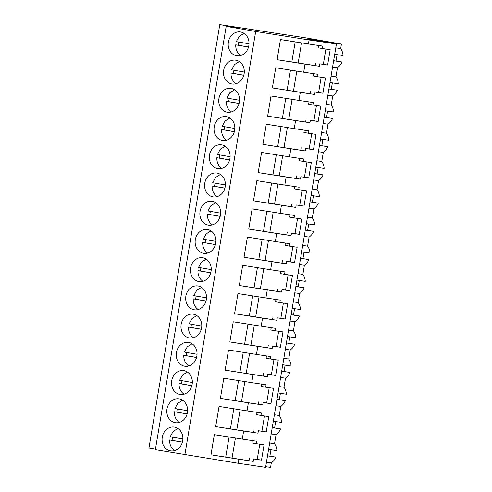 <?xml version="1.0" encoding="UTF-8"?>
<svg xmlns="http://www.w3.org/2000/svg" width="492" height="492" viewBox="0 0 492 492"><rect width="100%" height="100%" fill="white"/><g stroke="black" fill="none" stroke-linecap="round" stroke-linejoin="round"><path stroke-width="0.74" d="M336.43 44.009L308.589 39.169L341.417 44.059L306.085 37.915L219.801 24.6L239.887 28.093L226.197 26.359L255.699 31.488L309.087 39.944L308.416 43.972L280.458 39.544L277.088 59.704L319.376 66.266L305.04 64.132L303.693 72.195L275.735 67.767L272.365 87.927L314.652 94.489L300.317 92.355L298.97 100.417L271.012 95.989L267.642 116.149L309.929 122.711L295.594 120.577L294.247 128.64L266.295 124.218L262.919 144.371L305.206 150.933L290.87 148.799L289.524 156.862L261.572 152.44L258.195 172.6L300.483 179.156L286.147 177.022L284.8 185.084L256.849 180.662L253.472 200.822L295.76 207.378L281.43 205.244L280.077 213.313L252.125 208.885L248.749 229.044L291.036 235.6L276.707 233.466L275.354 241.535L247.402 237.107L244.026 257.267L286.313 263.829L271.984 261.695L270.631 269.757L242.679 265.329L239.303 285.489L281.59 292.051L267.261 289.917L265.908 297.98L237.956 293.552L234.579 313.712L276.867 320.274L262.537 318.139L261.184 326.202L233.233 321.774L229.856 341.934L272.144 348.496L257.814 346.362L256.461 354.424L228.509 349.997L225.133 370.156L267.42 376.718L253.091 374.584L251.738 382.647L223.786 378.219L220.41 398.379L262.703 404.941L248.368 402.807L247.015 410.869L219.063 406.441L215.693 426.601L257.98 433.163L243.645 431.029L242.298 439.092L214.34 434.664L210.97 454.823L253.257 461.385L238.921 459.251L238.245 463.286L265.588 467.351L336.43 44.009L309.087 39.944M333.625 60.756L341.965 61.992A12.767 10.978 98.5 0 1 337.451 67.761L335.938 76.801A12.767 10.978 98.5 0 1 338.318 83.769L329.984 82.527M332.346 82.877L331.276 89.267M328.902 88.978L337.241 90.22L328.914 88.917M337.241 90.22A12.767 10.978 98.5 0 1 332.727 95.983L331.214 105.024A12.767 10.978 98.5 0 1 333.594 111.991L325.261 110.749M327.623 111.1L326.553 117.49M324.179 117.201L332.518 118.443L324.191 117.139M332.518 118.443A12.767 10.978 98.5 0 1 328.004 124.205L326.491 133.246A12.767 10.978 98.5 0 1 328.871 140.214L320.538 138.972M322.9 139.322L321.829 145.712M319.456 145.423L327.795 146.665L319.468 145.361M327.795 146.665A12.767 10.978 98.5 0 1 323.281 152.428L321.768 161.468A12.767 10.978 98.5 0 1 324.148 168.436L315.815 167.194M318.176 167.544L317.106 173.934M314.739 173.645L323.072 174.888L314.745 173.584M323.072 174.888A12.767 10.978 98.5 0 1 318.558 180.65L317.045 189.691A12.767 10.978 98.5 0 1 319.425 196.659L311.092 195.416M313.453 195.767L312.383 202.157M310.015 201.868L318.349 203.11L310.022 201.806M318.349 203.11A12.767 10.978 98.5 0 1 313.834 208.872L312.322 217.913A12.767 10.978 98.5 0 1 314.708 224.881L306.368 223.639M308.73 223.989L307.66 230.379M305.292 230.09L313.625 231.332L305.298 230.028M313.625 231.332A12.767 10.978 98.5 0 1 309.111 237.101L307.598 246.135A12.767 10.978 98.5 0 1 309.985 253.103L301.645 251.861M304.007 252.212L302.937 258.601M300.569 258.312L308.902 259.555L300.575 258.251M308.902 259.555A12.767 10.978 98.5 0 1 304.388 265.323L302.875 274.358A12.767 10.978 98.5 0 1 305.261 281.326L296.922 280.083M299.284 280.434L298.213 286.824M295.846 286.535L304.179 287.777L295.852 286.473M304.179 287.777A12.767 10.978 98.5 0 1 299.665 293.546L298.152 302.586A12.767 10.978 98.5 0 1 300.538 309.548L292.199 308.306M294.56 308.662L293.49 315.046M291.123 314.757L299.456 315.999L291.135 314.695M299.456 315.999A12.767 10.978 98.5 0 1 294.942 321.768L293.429 330.808A12.767 10.978 98.5 0 1 295.815 337.77L287.476 336.528M289.837 336.885L288.767 343.268M286.399 342.979L294.733 344.222L286.412 342.918M294.733 344.222A12.767 10.978 98.5 0 1 290.219 349.99L288.706 359.031A12.767 10.978 98.5 0 1 291.092 365.993L282.752 364.757M285.114 365.107L284.044 371.491M281.676 371.202L290.009 372.444L281.688 371.14M290.009 372.444A12.767 10.978 98.5 0 1 285.495 378.213L283.982 387.253A12.767 10.978 98.5 0 1 286.369 394.215L278.035 392.979M280.391 393.329L279.321 399.719M276.953 399.43L285.286 400.666L276.965 399.363M285.286 400.666A12.767 10.978 98.5 0 1 280.772 406.435L279.259 415.476A12.767 10.978 98.5 0 1 281.645 422.437L273.312 421.201M275.668 421.552L274.597 427.942M272.23 427.653L280.563 428.889L272.242 427.585M280.563 428.889A12.767 10.978 98.5 0 1 276.049 434.657L274.536 443.698A12.767 10.978 98.5 0 1 276.922 450.666L268.589 449.424M270.944 449.774L269.88 456.164M267.507 455.875L275.84 457.111L267.519 455.813M275.84 457.111A12.767 10.978 98.5 0 1 271.326 462.88L270.569 467.4L265.698 466.674M341.417 44.059L340.661 48.579A12.767 10.978 98.5 0 1 343.041 55.547L334.708 54.304M337.069 54.655L335.999 61.045M341.965 61.992L333.637 60.694M226.197 26.359L155.355 449.7L238.245 463.286M219.801 24.6L148.959 447.941L155.46 449.073M255.699 31.488L184.857 454.829M228.386 42.091A12.06 10.369 98.5 0 1 240.379 31.937A12.06 10.369 98.5 0 1 248.823 45.645A12.06 10.369 98.5 0 1 236.824 55.793A12.06 10.369 98.5 0 1 228.386 42.091M176.431 352.543A12.06 10.369 98.5 0 1 188.43 342.389A12.06 10.369 98.5 0 1 196.868 356.091A12.06 10.369 98.5 0 1 184.875 366.245A12.06 10.369 98.5 0 1 176.431 352.543M171.708 380.765A12.06 10.369 98.5 0 1 183.707 370.611A12.06 10.369 98.5 0 1 192.144 384.313A12.06 10.369 98.5 0 1 180.152 394.467A12.06 10.369 98.5 0 1 171.708 380.765M204.77 183.202A12.06 10.369 98.5 0 1 216.763 173.049A12.06 10.369 98.5 0 1 225.207 186.757A12.06 10.369 98.5 0 1 213.214 196.911A12.06 10.369 98.5 0 1 204.77 183.202M234.653 130.312A12.06 10.369 98.5 0 1 222.661 140.46A12.06 10.369 98.5 0 1 214.217 126.758A12.06 10.369 98.5 0 1 226.209 116.604A12.06 10.369 98.5 0 1 234.653 130.312M229.93 158.535A12.06 10.369 98.5 0 1 217.938 168.688A12.06 10.369 98.5 0 1 209.494 154.98A12.06 10.369 98.5 0 1 221.486 144.826A12.06 10.369 98.5 0 1 229.93 158.535M223.663 70.313A12.06 10.369 98.5 0 1 235.656 60.159A12.06 10.369 98.5 0 1 244.1 73.868A12.06 10.369 98.5 0 1 232.101 84.015A12.06 10.369 98.5 0 1 223.663 70.313M239.376 102.09A12.06 10.369 98.5 0 1 227.384 112.237A12.06 10.369 98.5 0 1 218.94 98.535A12.06 10.369 98.5 0 1 230.933 88.382A12.06 10.369 98.5 0 1 239.376 102.09M211.037 271.424A12.06 10.369 98.5 0 1 199.045 281.578A12.06 10.369 98.5 0 1 190.601 267.869A12.06 10.369 98.5 0 1 202.593 257.722A12.06 10.369 98.5 0 1 211.037 271.424M215.76 243.202A12.06 10.369 98.5 0 1 203.768 253.355A12.06 10.369 98.5 0 1 195.324 239.647A12.06 10.369 98.5 0 1 207.317 229.5A12.06 10.369 98.5 0 1 215.76 243.202M220.484 214.979A12.06 10.369 98.5 0 1 208.491 225.133A12.06 10.369 98.5 0 1 200.047 211.425A12.06 10.369 98.5 0 1 212.04 201.271A12.06 10.369 98.5 0 1 220.484 214.979M206.314 299.646A12.06 10.369 98.5 0 1 194.322 309.8A12.06 10.369 98.5 0 1 185.878 296.092A12.06 10.369 98.5 0 1 197.87 285.944A12.06 10.369 98.5 0 1 206.314 299.646M187.421 412.536A12.06 10.369 98.5 0 1 175.429 422.689A12.06 10.369 98.5 0 1 166.991 408.987A12.06 10.369 98.5 0 1 178.983 398.834A12.06 10.369 98.5 0 1 187.421 412.536M201.591 327.869A12.06 10.369 98.5 0 1 189.598 338.022A12.06 10.369 98.5 0 1 181.154 324.314A12.06 10.369 98.5 0 1 193.153 314.167A12.06 10.369 98.5 0 1 201.591 327.869M162.268 437.21A12.06 10.369 98.5 0 1 174.26 427.056A12.06 10.369 98.5 0 1 182.698 440.758A12.06 10.369 98.5 0 1 170.706 450.912A12.06 10.369 98.5 0 1 162.268 437.21M243.645 431.029L215.693 426.601M248.368 402.807L220.41 398.379M253.091 374.584L225.133 370.156M257.814 346.362L229.856 341.934M262.537 318.139L234.579 313.712M267.261 289.917L239.303 285.489M271.984 261.695L244.026 257.267M276.707 233.466L248.749 229.044M281.43 205.244L253.472 200.822M286.147 177.022L258.195 172.6M290.87 148.799L262.919 144.371M295.594 120.577L267.642 116.149M300.317 92.355L272.365 87.927M305.04 64.132L277.088 59.704M238.921 459.251L210.97 454.823M319.376 66.266L319.782 63.849L327.623 65.018L330.187 49.692L322.346 48.524L322.746 46.107L308.416 43.972M314.652 94.489L315.058 92.072L322.9 93.24L325.464 77.914L317.623 76.752L318.023 74.329L303.693 72.195M309.929 122.711L310.335 120.294L318.176 121.462L320.741 106.143L312.9 104.974L313.306 102.551L298.97 100.417M305.206 150.933L305.612 148.516L313.453 149.685L316.018 134.365L308.177 133.197L308.582 130.774L294.247 128.64M300.483 179.156L300.889 176.739L308.73 177.907L311.295 162.588L303.453 161.419L303.859 158.996L289.524 156.862M295.76 207.378L296.166 204.961L304.013 206.13L306.571 190.81L298.73 189.641L299.136 187.218L284.8 185.084M291.036 235.6L291.442 233.183L299.29 234.352L301.848 219.032L294.007 217.864L294.413 215.447L280.077 213.313M286.313 263.829L286.719 261.406L294.567 262.574L297.131 247.255L289.284 246.086L289.69 243.669L275.354 241.535M281.59 292.051L281.996 289.628L289.843 290.797L292.408 275.477L284.56 274.308L284.966 271.892L270.631 269.757M276.867 320.274L277.273 317.85L285.12 319.019L287.685 303.699L279.837 302.531L280.243 300.114L265.908 297.98M272.144 348.496L272.55 346.073L280.397 347.241L282.962 331.922L275.114 330.753L275.52 328.336L261.184 326.202M267.42 376.718L267.826 374.295L275.674 375.464L278.238 360.144L270.391 358.976L270.797 356.559L256.461 354.424M262.703 404.941L263.103 402.524L270.951 403.686L273.515 388.366L265.668 387.198L266.074 384.781L251.738 382.647M257.98 433.163L258.38 430.746L266.227 431.908L268.792 416.589L260.945 415.42L261.35 413.003L247.015 410.869M253.257 461.385L253.657 458.968L261.504 460.137L264.069 444.811L256.221 443.643L256.627 441.226L242.298 439.092M335.784 47.853L340.661 48.579M332.574 67.035L337.451 67.761M331.061 76.076L335.938 76.801M327.85 95.257L332.727 95.983M326.337 104.298L331.214 105.024M323.133 123.48L328.004 124.205M321.62 132.52L326.491 133.246M318.41 151.702L323.281 152.428M316.897 160.743L321.768 161.468M313.687 179.924L318.558 180.65M312.174 188.965L317.045 189.691M308.964 208.147L313.834 208.872M307.451 217.187L312.322 217.913M304.24 236.375L309.111 237.101M302.728 245.41L307.598 246.135M299.517 264.598L304.388 265.323M298.004 273.638L302.875 274.358M294.794 292.82L299.665 293.546M293.281 301.86L298.152 302.586M290.071 321.042L294.942 321.768M288.558 330.083L293.429 330.808M285.348 349.265L290.219 349.99M283.835 358.305L288.706 359.031M280.625 377.487L285.495 378.213M279.112 386.527L283.982 387.253M275.901 405.709L280.772 406.435M274.388 414.75L279.259 415.476M271.178 433.932L276.049 434.657M269.665 442.972L274.536 443.698M266.455 462.154L271.326 462.88M233.805 408.778L230.453 428.796M238.528 380.556L235.176 400.574M243.245 352.333L239.899 372.352M247.968 324.111L244.622 344.129M252.691 295.883L249.346 315.907M257.414 267.66L254.063 287.685M262.138 239.438L258.786 259.462M266.861 211.216L263.509 231.24M271.584 182.993L268.232 203.018M276.307 154.771L272.955 174.795M281.03 126.549L277.679 146.573M285.754 98.326L282.402 118.351M290.477 70.104L287.125 90.128M295.2 41.881L291.848 61.906M229.081 437.001L225.73 457.025M318.453 45.467L318.066 47.779L322.346 48.524M327.623 65.018L323.342 64.274L325.888 49.052M319.782 63.849L323.342 64.274M315.501 63.105L315.095 65.522M313.73 73.689L313.342 76.008L317.623 76.752M322.9 93.24L318.619 92.496L321.165 77.275M315.058 92.072L318.619 92.496M310.778 91.328L310.372 93.744M309.007 101.912L308.619 104.23L312.9 104.974M318.176 121.462L313.896 120.718L316.442 105.497M310.335 120.294L313.896 120.718M306.055 119.55L305.649 121.967M304.284 130.134L303.896 132.453L308.177 133.197M313.453 149.685L309.173 148.941L311.719 133.726M305.612 148.516L309.173 148.941M301.332 147.772L300.926 150.189M299.56 158.356L299.173 160.675L303.453 161.419M308.73 177.907L304.45 177.163L307.002 161.948M300.889 176.739L304.45 177.163M296.608 175.995L296.202 178.412M294.837 186.579L294.45 188.897L298.73 189.641M304.013 206.13L299.733 205.385L302.279 190.17M296.166 204.961L299.733 205.385M291.885 204.217L291.479 206.634M290.114 214.801L289.726 217.12L294.007 217.864M299.29 234.352L295.009 233.608L297.555 218.393M291.442 233.183L295.009 233.608M287.162 232.439L286.756 234.856M285.391 243.03L285.003 245.342L289.284 246.086M294.567 262.574L290.286 261.83L292.832 246.615M286.719 261.406L290.286 261.83M282.439 260.662L282.033 263.079M280.668 271.252L280.28 273.564L284.56 274.308M289.843 290.797L285.563 290.052L288.109 274.837M281.996 289.628L285.563 290.052M277.716 288.884L277.31 291.307M275.944 299.474L275.557 301.787L279.837 302.531M285.12 319.019L280.84 318.275L283.386 303.06M277.273 317.85L280.84 318.275M272.992 317.106L272.586 319.529M271.221 327.697L270.834 330.009L275.114 330.753M280.397 347.241L276.117 346.497L278.663 331.282M272.55 346.073L276.117 346.497M268.269 345.329L267.863 347.752M266.498 355.919L266.111 358.231L270.391 358.976M275.674 375.464L271.393 374.719L273.939 359.504M267.826 374.295L271.393 374.719M263.546 373.551L263.14 375.974M261.775 384.141L261.387 386.454L265.668 387.198M270.951 403.686L266.67 402.942L269.216 387.727M263.103 402.524L266.67 402.942M258.823 401.773L258.423 404.196M257.052 412.364L256.664 414.676L260.945 415.42M266.227 431.908L261.947 431.164L264.493 415.949M258.38 430.746L261.947 431.164M254.1 430.002L253.7 432.419M252.328 440.586L251.941 442.898L256.221 443.643M261.504 460.137L257.224 459.393L259.77 444.171M253.657 458.968L257.224 459.393M249.376 458.224L248.977 460.641M240.133 409.781L236.769 429.897M244.856 381.558L241.492 401.675M249.579 353.336L246.215 373.453M254.303 325.114L250.938 345.23M259.026 296.891L255.662 317.008M263.749 268.663L260.385 288.786M268.472 240.44L265.108 260.563M273.195 212.218L269.831 232.341M277.918 183.996L274.554 204.118M282.642 155.773L279.278 175.89M287.365 127.551L284.001 147.668M292.088 99.329L288.718 119.445M296.811 71.106L293.441 91.223M301.534 42.884L298.164 63.001M235.416 438.003L232.046 458.12M244.026 33.333L239.253 36.328L236.289 41.617L249.001 43.825M238.749 42.041A12.06 10.369 -81.5 0 0 238.226 45.209L235.748 44.84A12.06 10.369 -81.5 0 0 240.717 55.522M235.748 44.84L248.509 47.06M238.226 45.209L248.522 46.998M239.303 61.555L234.53 64.557L231.566 69.839L244.278 72.047M234.026 70.264A12.06 10.369 -81.5 0 0 233.503 73.431L231.025 73.062A12.06 10.369 -81.5 0 0 235.994 83.745M231.025 73.062L243.786 75.282M233.503 73.431L243.798 75.221M234.579 89.778L229.807 92.779L226.843 98.062L239.555 100.27M229.303 98.486A12.06 10.369 -81.5 0 0 228.78 101.653L226.302 101.284A12.06 10.369 -81.5 0 0 231.271 111.967M226.302 101.284L239.063 103.505M228.78 101.653L239.075 103.443M229.856 118L225.084 121.001L222.12 126.284L234.838 128.492M224.58 126.708A12.06 10.369 -81.5 0 0 224.057 129.876L221.578 129.507A12.06 10.369 -81.5 0 0 226.554 140.189M221.578 129.507L234.34 131.727M224.057 129.876L234.352 131.671M225.133 146.222L220.361 149.224L217.396 154.506L230.115 156.714M219.856 154.937A12.06 10.369 -81.5 0 0 219.334 158.098L216.855 157.729A12.06 10.369 -81.5 0 0 221.831 168.412M216.855 157.729L229.616 159.949M219.334 158.098L229.629 159.894M220.41 174.445L215.637 177.446L212.673 182.729L225.391 184.943M215.133 183.159A12.06 10.369 -81.5 0 0 214.61 186.32L212.132 185.951A12.06 10.369 -81.5 0 0 217.107 196.634M212.132 185.951L224.893 188.172M214.61 186.32L224.905 188.116M215.687 202.673L210.914 205.668L207.95 210.951L220.668 213.165M210.41 211.382A12.06 10.369 -81.5 0 0 209.887 214.549L207.409 214.18A12.06 10.369 -81.5 0 0 212.384 224.856M207.409 214.18L220.17 216.394M209.887 214.549L220.188 216.339M210.963 230.896L206.191 233.891L203.227 239.173L215.945 241.387M205.687 239.604A12.06 10.369 -81.5 0 0 205.164 242.771L202.686 242.402A12.06 10.369 -81.5 0 0 207.661 253.079M202.686 242.402L215.447 244.616M205.164 242.771L215.465 244.561M206.24 259.118L201.468 262.113L198.504 267.396L211.222 269.61M200.964 267.826A12.06 10.369 -81.5 0 0 200.441 270.994L197.962 270.625A12.06 10.369 -81.5 0 0 202.938 281.301M197.962 270.625L210.724 272.839M200.441 270.994L210.742 272.783M201.517 287.34L196.745 290.335L193.78 295.618L206.499 297.832M196.24 296.049A12.06 10.369 -81.5 0 0 195.718 299.216L193.239 298.847A12.06 10.369 -81.5 0 0 198.215 309.523M193.239 298.847L206 301.067M195.718 299.216L206.019 301.006M196.794 315.563L192.028 318.558L189.057 323.841L201.775 326.055M191.517 324.271A12.06 10.369 -81.5 0 0 190.994 327.438L188.516 327.069A12.06 10.369 -81.5 0 0 193.491 337.752M188.516 327.069L201.277 329.289M190.994 327.438L201.296 329.228M192.071 343.785L187.304 346.78L184.334 352.063L197.052 354.277M186.794 352.493A12.06 10.369 -81.5 0 0 186.271 355.661L183.793 355.292A12.06 10.369 -81.5 0 0 188.768 365.974M183.793 355.292L196.554 357.512M186.271 355.661L196.572 357.45M187.347 372.007L182.581 375.002L179.611 380.291L192.329 382.499M182.071 380.716A12.06 10.369 -81.5 0 0 181.548 383.883L179.07 383.514A12.06 10.369 -81.5 0 0 184.045 394.197M179.07 383.514L191.831 385.734M181.548 383.883L191.849 385.673M182.624 400.23L177.858 403.225L174.888 408.514L187.606 410.722M177.348 408.938A12.06 10.369 -81.5 0 0 176.825 412.105L174.352 411.736A12.06 10.369 -81.5 0 0 179.322 422.419M174.352 411.736L187.108 413.957M176.825 412.105L187.126 413.895M177.907 428.452L173.135 431.447L170.164 436.736L182.883 438.944M172.624 437.16A12.06 10.369 -81.5 0 0 172.102 440.328L169.629 439.959A12.06 10.369 -81.5 0 0 174.598 450.641M169.629 439.959L182.384 442.179M172.102 440.328L182.403 442.117"/></g></svg>
